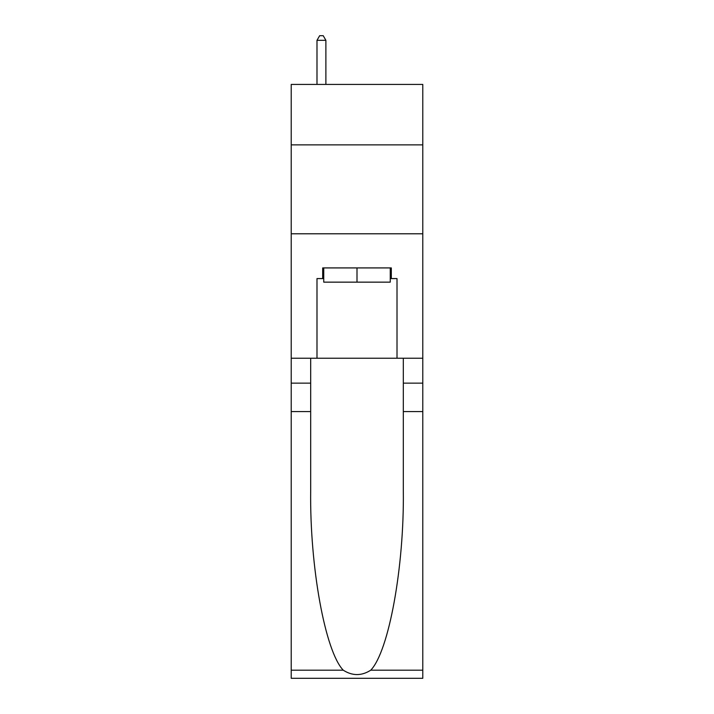 <?xml version="1.0" encoding="UTF-8"?>
<svg xmlns="http://www.w3.org/2000/svg" width="714" height="714" viewBox="0 0 714 714"><rect width="100%" height="100%" fill="white"/><g stroke="black" fill="none" stroke-linecap="round" stroke-linejoin="round"><path stroke-width="1.07" d="M422.786 144.871L422.786 84.422L291.214 84.422L291.214 144.871L422.786 144.871L422.786 358.241L397.011 358.241L397.011 278.585L391.317 278.585L391.317 267.92L322.683 267.92L322.683 278.585L323.745 278.585M291.214 411.585L310.679 411.585L310.679 490.884C309.733 566.666 325.111 651.338 343.247 670.187C352.404 676.033 361.579 676.033 370.753 670.187L422.786 670.187L422.786 678.3L291.214 678.3L291.214 144.871M390.255 267.92L390.255 282.146L323.745 282.146L323.745 267.92M357 267.92L357 282.146M370.753 670.187C388.889 651.338 404.267 566.666 403.321 490.884L403.321 358.241M403.321 411.585L422.786 411.585L422.786 358.241M310.679 358.241L310.679 411.585M422.786 670.187L422.786 411.585M291.214 358.241L316.989 358.241L316.989 278.585L322.683 278.585M291.214 233.781L422.786 233.781M316.989 358.241L397.011 358.241M390.255 278.585L391.317 278.585M325.887 84.422L325.887 40.323L316.989 40.323L316.989 84.422M316.989 40.323L319.658 35.7L323.219 35.7L325.887 40.323M403.321 383.141L422.786 383.141M310.679 383.141L291.214 383.141M291.214 670.187L343.247 670.187"/></g></svg>

